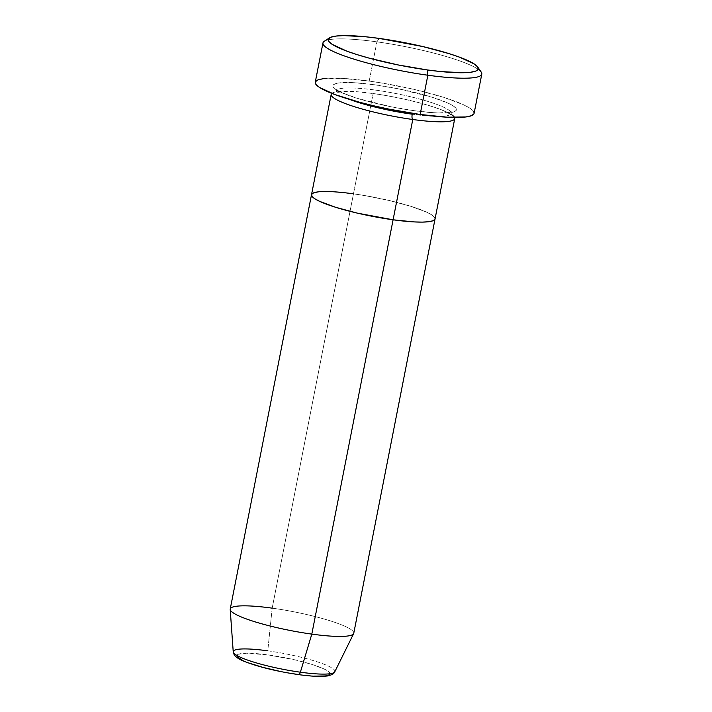 <?xml version="1.0" encoding="UTF-8"?>
<svg xmlns="http://www.w3.org/2000/svg" width="712" height="712" viewBox="0 0 712 712"><rect width="100%" height="100%" fill="white"/><g stroke="black" fill="none" stroke-linecap="round" stroke-linejoin="round"><path stroke-width="0.53" stroke-dasharray="3.56 2.67" d="M322.963 42.951A80.928 12.238 -168.9 0 1 376.906 41.848L379.176 38.412L376.906 41.848A80.928 12.238 11.1 0 0 324.254 41.296M414.491 110.769A62.95 9.523 11.1 0 0 453.206 105.892A62.95 9.523 11.1 0 0 374.859 84.808L353.971 82.69L339.277 82.877L334.996 83.838L333.02 85.333L333.403 87.309L336.144 89.685L341.137 92.373L357.015 98.265L390.577 106.675L414.491 110.769L435.379 112.879L443.665 113.083L454.354 111.731L456.339 110.235L455.947 108.269L453.206 105.892L448.222 103.196L432.335 97.313L398.773 88.893L374.859 84.808A62.95 9.523 11.1 0 0 336.144 89.685A62.95 9.523 11.1 0 0 414.491 110.769M375.42 90.095A58.446 8.838 -168.9 0 1 451.15 112.736A58.446 8.838 -168.9 0 1 412.221 114.205A58.446 8.838 11.1 0 0 451.15 112.736A58.446 8.838 11.1 0 0 375.42 90.095A58.446 8.838 11.1 0 0 336.491 91.563A58.446 8.838 -168.9 0 1 375.42 90.095M331.837 93.379A62.95 9.523 -168.9 0 1 373.15 93.53A62.95 9.523 -168.9 0 1 450.776 114.151M353.472 193.833L365.274 195.666L353.472 193.833L272.189 608.155L353.472 193.833A62.95 9.523 -168.9 0 1 435.05 218.94A62.95 9.523 11.1 0 0 353.472 193.833L332.584 191.724L317.89 191.911L332.584 191.724L353.472 193.833L373.15 93.53L353.472 193.833A62.95 9.523 11.1 0 0 311.518 194.696L311.518 194.67M474.094 113.368A80.928 12.238 11.1 0 0 369.199 81.097L376.906 41.848L369.199 81.097A80.928 12.238 11.1 0 0 315.256 82.209M365.274 195.666L389.33 200.526L410.949 206.338L426.826 212.229L431.819 214.917L434.56 217.293L434.943 219.269L434.56 217.293L431.819 214.917L426.826 212.229L410.949 206.338L389.33 200.526L365.274 195.666M481.214 72.09A80.928 12.238 11.1 0 0 376.906 41.848A80.928 12.238 -168.9 0 1 481.793 74.119M323.453 78.623L342.339 78.382L369.199 81.097L384.373 83.446L415.31 89.694L443.095 97.179L463.521 104.744L469.929 108.206L473.453 111.259L473.952 113.795M373.15 93.53A62.95 9.523 -168.9 0 1 454.523 117.453M329.923 674.131L329.629 672.644L327.565 670.855L323.8 668.826L311.829 664.385L295.533 660.006L268.504 654.96A47.446 7.173 11.1 0 0 239.321 658.644A47.446 7.173 11.1 0 0 298.381 674.531L314.125 676.124M353.766 633.253A62.95 9.523 11.1 0 0 272.189 608.155L267.774 650.83A51.789 7.832 11.1 0 0 233.233 651.872M334.791 671.79A51.789 7.832 11.1 0 0 267.774 650.83L272.189 608.155A62.95 9.523 11.1 0 0 230.234 609.018M272.189 608.155A62.95 9.523 -168.9 0 1 353.642 633.627M298.381 674.531A47.446 7.173 11.1 0 0 327.565 670.855A47.446 7.173 11.1 0 0 268.504 654.96L246.512 653.216L238.458 654.23L236.963 655.36L237.256 656.847M243.086 660.665L248.39 662.854M280.359 671.452L289.481 673.152M267.774 650.83A51.789 7.832 -168.9 0 1 334.916 671.167M414.25 110.671C424.138 112.033 432.567 112.79 439.526 112.932L452.12 111.784L451.177 113.404L451.444 115.255C450.091 114.623 454.025 115.825 443.914 110.947C429.977 104.735 398.898 97.055 373.391 93.619C363.503 92.257 355.074 91.51 348.115 91.367L335.521 92.507L336.464 90.896L336.197 89.044C337.55 89.668 333.617 88.475 343.718 93.352C357.664 99.564 388.743 107.236 414.25 110.671"/><path stroke-width="1.07" d="M329.451 37.896L324.254 41.296A80.928 12.238 11.1 0 0 427.85 75.223L427.289 69.936A76.433 11.561 -168.9 0 1 329.451 37.896A76.433 11.561 -168.9 0 1 379.176 38.412L365.772 36.793L343.745 35.6L335.966 36.072L330.768 37.238L328.357 39.053L328.828 41.447L332.157 44.34L346.771 51.122L357.504 54.753L369.982 58.366L398.257 64.97L427.289 69.936L440.692 71.556L462.72 72.749L470.498 72.277L475.696 71.111L478.108 69.295L477.636 66.901L474.308 64.009L459.694 57.227L448.961 53.596L422.714 46.529L379.176 38.412A76.433 11.561 -168.9 0 1 477.69 66.981A76.433 11.561 -168.9 0 1 427.289 69.936L427.85 75.223A80.928 12.238 -168.9 0 1 322.963 42.951L315.256 82.209A80.928 12.238 11.1 0 0 420.151 114.481L427.85 75.223L420.151 114.481A80.928 12.238 11.1 0 0 474.094 113.368L481.793 74.119A80.928 12.238 -168.9 0 1 427.85 75.223A80.928 12.238 11.1 0 0 481.214 72.09L477.69 66.981M450.776 114.151A62.95 9.523 -168.9 0 1 412.773 119.491A4.494 1.549 97.9 0 1 412.221 114.205A4.494 1.549 -82.1 0 0 412.773 119.491A62.95 9.523 -168.9 0 1 331.196 94.393A62.95 9.523 -168.9 0 1 331.837 93.379A62.95 9.523 -168.9 0 0 412.773 119.491L393.095 219.794L412.773 119.491A62.95 9.523 -168.9 0 0 454.737 118.628L435.05 218.94A62.95 9.523 -168.9 0 1 393.095 219.794L357.237 213.111L335.628 207.29L319.741 201.407L314.748 198.719L312.007 196.343L311.625 194.367L313.609 192.872L317.89 191.911L313.609 192.872L311.625 194.367L312.007 196.343L314.748 198.719L319.741 201.407L335.628 207.29L357.237 213.111L393.095 219.794A62.95 9.523 11.1 0 0 435.05 218.94L353.766 633.253A62.95 9.523 11.1 0 1 311.812 634.116A62.95 9.523 -168.9 0 1 230.207 609.41A62.95 9.523 -168.9 0 1 272.189 608.155M331.196 94.393L311.518 194.696A62.95 9.523 11.1 0 0 393.095 219.794A62.95 9.523 -168.9 0 1 311.518 194.696A62.95 9.523 -168.9 0 1 353.472 193.833M434.943 219.269L432.958 220.765L428.686 221.726L422.278 222.108L413.992 221.913L393.095 219.794L311.812 634.116L393.095 219.794L413.992 221.913L422.278 222.108L428.686 221.726L432.958 220.765L434.943 219.269M473.952 113.795L471.397 115.718L465.906 116.955L447.011 117.195L420.151 114.481L389.411 109.221L374.049 105.874L359.471 102.225L334.898 94.554L319.421 87.371L315.897 84.31L315.398 81.773L317.952 79.851L323.453 78.623M454.523 117.453A62.95 9.523 -168.9 0 1 454.737 118.628M349.654 99.44A58.446 8.838 11.1 0 0 412.221 114.205A58.446 8.838 -168.9 0 1 355.048 101.362M289.481 673.152L298.381 674.531A4.494 1.549 -82.1 0 0 298.631 674.629A4.494 1.549 -82.1 0 0 300.375 672.199A51.789 7.832 -168.9 0 1 233.385 652.414A51.789 7.832 -168.9 0 1 267.774 650.83M334.791 671.79C333.839 672.911 334.587 674.291 327.333 675.982L321.913 676.4C315.754 676.507 307.985 675.919 298.613 674.629C276.381 671.336 258.118 666.859 243.824 661.172C238.805 659.17 235.556 656.953 234.088 654.533L233.233 651.872A51.789 7.832 11.1 0 0 300.375 672.199L311.812 634.116L300.375 672.199A51.789 7.832 11.1 0 0 334.791 671.79L353.642 633.627A62.95 9.523 -168.9 0 1 311.812 634.116A62.95 9.523 11.1 0 1 230.234 609.018L311.518 194.696M237.256 656.847L243.086 660.665M248.39 662.854L262.808 667.349L280.359 671.452M314.125 676.124L325.206 675.982L328.428 675.261L329.923 674.131M334.916 671.167A51.789 7.832 -168.9 0 1 300.375 672.199A4.494 1.549 97.9 0 1 298.631 674.629A4.494 1.549 97.9 0 1 298.381 674.531M230.207 609.41L233.233 651.872"/></g></svg>
